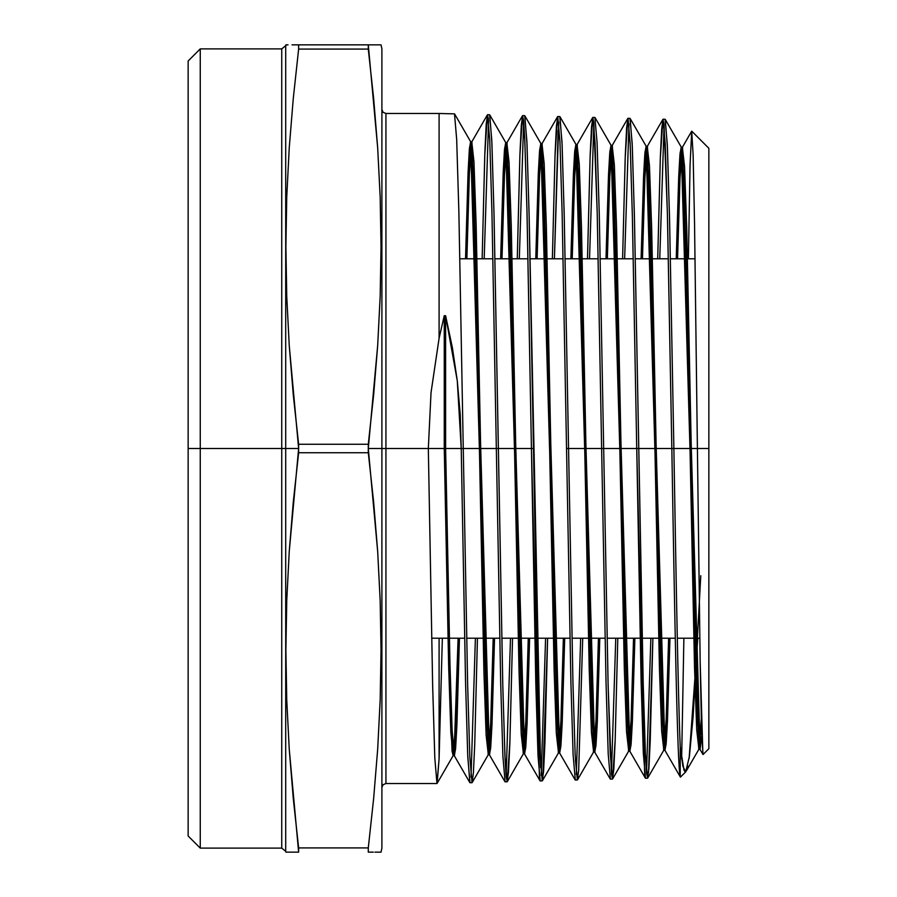<?xml version="1.0" encoding="UTF-8"?>
<svg xmlns="http://www.w3.org/2000/svg" width="897" height="897" viewBox="0 0 897 897"><rect width="100%" height="100%" fill="white"/><g stroke="black" fill="none" stroke-linecap="round" stroke-linejoin="round"><path stroke-width="1.35" d="M463.267 448.5L496.333 448.5L500.717 684.187L502.903 756.429L505.101 781.836L507.141 781.78L504.944 756.429L502.757 684.254L498.362 448.5L531.428 448.5L535.812 683.536L538.009 755.666L540.207 780.939L542.237 780.883L540.05 755.577L537.852 683.458L533.468 448.5L531.428 448.5L533.468 448.5L529.073 213.183L526.875 140.975L524.689 115.668L522.659 115.612L524.846 140.964L527.044 213.172L531.428 448.5L496.333 448.5L498.362 448.5L493.978 212.533L491.78 140.212L489.594 114.771L487.553 114.715L489.74 140.134L491.937 212.454L496.333 448.5L461.226 448.5L465.621 684.994L467.808 757.371L470.006 782.733L472.035 782.689L469.837 757.247L467.651 684.904L458.872 211.714L456.674 139.293L454.487 113.863L439.093 113.471L439.093 338.27L444.262 315.654L445.618 315.744L457.279 380.754L461.226 448.5L463.267 448.5M549.569 448.5L550.915 448.5L549.569 448.5M582.714 638.216L578.677 770.467L577.332 779.986L575.145 754.691L572.948 682.841L568.563 448.5L601.629 448.5L606.024 682.382L608.211 753.996L610.409 779.134L612.449 779.078L610.252 753.962L608.054 682.325L603.67 448.5L636.735 448.5L641.12 681.496L643.306 753.043L645.504 778.237L647.544 778.181L645.347 753.032L643.149 681.518L638.765 448.5L671.831 448.5C674.634 615.768 677.414 768.796 680.229 776.567L680.229 746.999C678.098 695.141 676.002 574.506 673.871 448.5L697.406 448.5L700.198 664.542L701.6 730.999L703.001 754.534M200.255 448.5L188.146 448.5L188.146 836.004L188.146 60.996L188.146 448.5L200.255 448.5L200.255 848.114L200.255 448.5L281.748 448.5L281.748 48.887L281.748 448.5L200.255 448.5L200.255 48.887L200.255 448.5M437.119 783.384L439.093 758.873L442.344 638.216L439.093 758.873L439.093 638.216L439.093 758.873L436.962 783.518L434.81 758.032L432.646 685.454L428.329 448.5L385.934 448.5L385.934 113.471L385.934 448.5L368.286 448.5L377.682 551.532L380.182 600.923L381.034 650.325L380.182 699.727L377.682 749.118L373.645 798.521L368.286 847.923L368.286 852.15L373.343 852.15M288.038 44.85L285.885 44.85L286.737 44.85L285.706 45.691L285.706 851.309L285.885 852.15L298.634 852.15L289.238 749.118L286.737 699.727L285.885 650.325L286.737 600.923L289.238 551.532L298.634 448.5L285.706 448.5L285.706 45.691L285.706 448.5L281.748 448.5L281.748 48.887L200.255 48.887L188.146 60.996M285.706 851.309L281.748 848.114L281.748 448.5L281.748 848.114L281.748 448.5L298.634 448.5L298.634 452.727L368.286 452.727L368.286 444.273L298.634 444.273L298.634 448.5L289.238 345.468L286.737 296.077L285.885 246.675L286.737 197.273L285.885 246.675L286.737 197.273L289.238 147.882L293.274 98.479L298.634 49.077L368.286 49.077L368.286 44.85L298.634 44.85L298.634 49.077L298.634 44.85L293.498 44.85M286.737 852.15L288.038 852.15M293.005 852.15L292.007 852.15M368.331 852.15L368.286 847.923L298.634 847.923L298.634 852.15L297.782 852.15M378.882 852.15L377.648 852.15M374.912 852.15L381.034 852.15L380.182 852.15L381.034 852.15L381.898 848.114L381.898 448.5L381.898 848.114M381.898 109.434L383.075 112.293L385.934 113.471L385.934 783.529L436.974 783.529M688.391 258.785L690.051 165.104L691.71 131.175L693.134 155.08L694.547 223.846L697.406 448.5L708.854 448.5L708.854 748.715L708.854 448.5L671.831 448.5L673.871 448.5L669.476 215.65L667.29 144.339L665.092 119.267L663.062 119.223L665.249 144.215L667.446 215.572L671.831 448.5L636.735 448.5L638.765 448.5L634.381 215.033L632.183 143.43L629.986 118.37L627.956 118.314L630.143 143.397L632.34 215.033L636.735 448.5L601.629 448.5L603.67 448.5L599.286 214.484L597.088 142.713L594.89 117.473L592.861 117.417L595.047 142.657L597.245 214.428L601.629 448.5L566.534 448.5L570.918 682.852L573.105 754.725L575.302 780.031L577.343 779.986M646.524 772.743L650.863 638.216L646.524 772.743M648.553 772.855L652.893 638.216L650.213 741.113L648.879 768.796L647.544 778.181M611.429 773.618L615.768 638.216L611.429 773.618M603.67 448.5L608.132 685.678L611.485 774.234L612.606 778.944L615.196 739.565L617.798 638.216L615.118 741.797L613.783 769.581L612.438 779.078M576.322 774.515L580.673 638.216L576.322 774.515M541.227 775.4L545.589 638.216L541.227 775.4M542.763 779.403L547.619 638.216L544.928 743.075L543.582 771.297L542.237 780.883M506.121 776.275L510.494 638.216M505.863 142.814L504.563 148.857L503.262 171.136L500.649 258.785L503.172 173.211L504.428 150.393L505.684 142.657L523.243 753.895L524.498 746.181L525.754 723.453L528.266 638.216L525.844 721.323L523.411 753.738L521.224 734.194L519.027 671.147L510.247 239.151L508.061 169.768L505.863 142.814L489.751 114.906L491.904 143.004L494.056 215.908L502.836 687.584L505.067 759.086L506.177 776.869L507.298 781.646L509.911 741.494L512.535 638.216L509.832 743.736L508.487 772.115L507.141 781.78M471.015 777.172L475.399 638.216L471.015 777.172M477.439 638.216L474.737 744.297L473.392 772.956L472.035 782.689M700.781 575.672L693.157 716.243L689.401 756.451L685.689 771.846L682.953 766.475L680.229 746.999L680.229 776.567C677.414 768.796 674.634 615.768 671.831 448.5L667.357 212.107L664.004 123.988L662.894 119.368L660.304 158.455L657.714 258.785L660.383 156.168L661.717 128.652L663.051 119.223M664.083 124.694L659.755 258.785M627.777 118.494L625.187 158.029L622.596 258.785L625.276 155.562L626.622 127.755L627.956 118.314M628.976 123.808L624.637 258.785L628.976 123.808M601.629 448.5L597.167 211.008L593.803 122.205L592.693 117.563L590.091 157.233L587.49 258.785L590.17 154.934L591.515 126.914L592.861 117.417M593.87 122.923L589.531 258.785M541.967 143.711L544.154 163.209L546.351 226.134L555.131 656.851L557.317 725.976L559.515 752.841L560.816 746.876L564.706 638.216L562.206 722.791L560.95 745.351L559.694 752.998L542.136 143.554L540.88 151.234L539.624 173.861L537.112 258.785L539.546 176.003L541.967 143.711L557.586 116.655L554.985 156.526L552.373 258.785L555.064 154.217L556.409 126.118L557.755 116.52L559.941 141.726L562.139 213.632L566.534 448.5L568.563 448.5L564.179 213.677L561.982 141.793L559.784 116.565L557.755 116.52M558.775 122.037L554.413 258.785L558.158 130.603M522.469 115.791L519.868 156.056L517.266 258.785L519.957 153.578L521.303 125.244L522.648 115.612M523.669 121.151L519.307 258.785L523.669 121.151M488.461 119.189L487.385 114.861L484.772 155.215L482.149 258.785L484.851 152.905L486.196 124.414L487.553 114.715M488.573 120.288L484.189 258.785M708.854 448.5L708.854 148.285L708.854 448.5M681.642 758.84L683.884 638.216L681.642 758.84M380.182 44.85L368.286 44.85L377.682 147.882L380.182 197.273L381.034 246.675L380.182 296.077L377.682 345.468L368.286 448.5L381.898 448.5L381.898 48.887L381.898 448.5L428.329 448.5L431.031 392.594L439.093 338.27L439.093 113.471L385.934 113.471M298.634 852.15L289.249 852.15M377.682 44.85L378.882 44.85M373.791 44.85L374.912 44.85M292.018 44.85L368.375 44.85M368.476 44.85L369.138 44.85M373.645 98.479L368.286 49.077L373.645 98.479L377.682 147.882L373.645 98.479M381.034 246.675L380.182 197.273L381.034 246.675M377.671 852.15L380.182 852.15M286.737 600.923L289.238 551.532L293.274 502.129L298.634 452.727L368.286 452.727L373.645 502.129L377.682 551.532L380.182 600.923M381.034 650.325L380.182 699.727L377.682 749.118L373.645 798.521L368.286 847.923L298.634 847.923L293.274 798.521L289.238 749.118L286.737 699.727L285.885 650.325M293.274 98.479L298.634 49.077L368.286 49.077M377.682 147.882L380.182 197.273M377.682 345.468L373.645 394.871L368.286 444.273L298.634 444.273L293.274 394.871L289.238 345.468L286.737 296.077M286.737 197.273L289.238 147.882M285.706 448.5L285.706 851.309L285.706 448.5M385.934 448.5L385.934 783.529L385.934 448.5M701.275 719.136L698.92 749.23L696.734 730.035L694.536 667.951L685.757 242.336L683.57 173.928L681.372 147.31L680.083 153.073L676.226 258.785L678.715 176.485L679.948 154.587L681.193 147.164L698.741 749.387L700.008 741.729L701.275 719.136M668.624 638.216L666.224 718.71L663.825 750.139L661.627 730.864L659.441 668.59L650.661 241.697L648.464 173.099L646.277 146.413L644.977 152.232L641.108 258.785L643.598 175.834L644.842 153.746L646.098 146.256L663.645 750.296L664.89 742.828L666.135 720.829L668.624 638.216M633.54 638.216L631.129 719.36L628.719 751.036L626.532 731.705L624.334 669.229L615.555 241.058L613.369 172.269L611.171 145.516L609.882 151.38L605.991 258.785L608.491 175.173L609.747 152.905L610.992 145.359L628.539 751.193L629.795 743.669L631.039 721.491L633.54 638.216M598.445 638.216L596.034 720.011L593.623 751.944L591.426 732.535L589.228 669.868L580.46 240.418L578.262 171.439L576.065 144.608L574.775 150.539L570.884 258.785L573.385 174.523L574.641 152.064L575.885 144.462L593.444 752.09L594.689 744.51L595.944 722.141L598.445 638.216M563.361 638.216L560.939 720.672L558.517 752.841L556.319 733.365L554.133 670.508L545.354 239.791L543.156 170.598L540.969 143.711L539.669 149.698L535.767 258.785L538.278 173.861L539.534 151.234L540.79 143.554L558.338 752.998L559.593 745.351L560.849 722.791L563.361 638.216M493.182 638.216L490.749 721.973L488.316 754.646L486.118 735.035L483.92 671.786L475.152 238.512L472.954 168.939L470.757 141.905L469.456 148.016L465.532 258.785L468.066 172.549L469.322 149.552L470.589 141.76L488.136 754.792L489.403 747.022L490.659 724.103L493.182 638.216M458.098 638.216L455.654 722.623L453.209 755.543L452.088 751.327L448.735 669.14L444.262 448.5L428.329 448.5L431.031 392.594L439.093 338.27L444.262 315.654L445.618 315.744L452.391 347.744L457.279 380.754L460.239 414.459L461.226 448.5L445.618 448.5L449.913 662.311L452.066 729.474L454.207 755.543L455.519 749.399L459.443 638.216L456.921 724.765L455.654 747.863L454.387 755.7L452.189 732.322L450.002 665.753L445.618 448.5L444.262 448.5L448.646 665.753L450.843 732.322L453.041 755.7L454.297 747.863L458.098 638.216M472.192 782.554L472.876 778.932M540.969 143.711L524.846 115.803L527.01 144.081L529.163 216.917L540.656 767.552M576.065 144.608L559.952 116.711L562.105 144.585L564.258 217.063L568.563 448.5M575.381 759.793L577.5 779.852L578.139 776.555M646.277 146.413L630.154 118.516L632.307 146.312L634.459 218.52L643.239 684.86L645.47 755.7L646.591 773.36L647.701 778.047L663.825 750.139M681.372 147.31L665.26 119.413L667.413 147.119L669.566 219.025L673.871 448.5C676.002 574.506 678.098 695.141 680.229 746.999L684.019 770.276L685.286 771.958L686.553 770.557L687.831 766.072M698.92 749.23L686.553 770.557M689.12 758.47L697.788 638.216M466.889 258.785L469.322 174.702L471.766 141.905L473.952 161.55L476.15 224.855L484.929 658.129L487.116 727.646L489.314 754.646L490.614 748.558L494.539 638.216L492.016 724.103L490.749 747.022L489.493 754.792L471.934 141.76L470.678 149.552L469.411 172.549L466.889 258.785M502.006 258.785L504.428 175.352L506.861 142.814L509.059 162.379L511.256 225.495L520.025 657.49L522.222 726.805L524.409 753.738L525.72 747.717L529.622 638.216L527.111 723.453L525.844 746.181L524.588 753.895L507.04 142.657L505.785 150.393L504.518 173.211L502.006 258.785M572.23 258.785L574.652 176.653L577.063 144.608L579.26 164.05L581.458 226.773L590.226 656.212L592.424 725.146L594.61 751.944L595.911 746.035L599.801 638.216L597.301 722.141L596.045 744.51L594.789 752.09L577.242 144.462L575.986 152.064L574.742 174.523L572.23 258.785M607.347 258.785L609.758 177.303L612.169 145.516L614.355 164.88L616.553 227.412L625.332 655.584L627.519 724.316L629.716 751.036L631.006 745.194L634.885 638.216L632.385 721.491L631.14 743.669L629.896 751.193L612.348 145.359L611.092 152.905L609.848 175.173L607.347 258.785M642.465 258.785L644.865 177.954L647.264 146.413L649.462 165.71L651.659 228.04L660.427 654.945L662.625 723.475L664.823 750.139L666.101 744.353L669.969 638.216L667.48 720.829L666.236 742.828L664.991 750.296L647.443 146.256L646.199 153.746L644.954 175.834L642.465 258.785M677.571 258.785L679.971 178.604L682.37 147.31L684.557 166.539L686.754 228.679L695.534 654.305L697.72 722.646L699.918 749.23L701.768 736.112L700.097 749.387L682.55 147.164L681.305 154.587L680.061 176.485L677.571 258.785M702.889 754.355L700.142 661.044L697.406 448.5M644.685 774.694L636.735 448.5L632.396 217.276L630.232 145.247L628.057 118.37M559.515 752.841L575.145 779.897L574.674 777.968M539.422 777.643L531.428 448.5L526.954 209.741L524.723 138.216L523.601 120.433L522.48 115.758L506.861 142.814M454.207 755.543L469.837 782.599L467.685 754.478L465.532 681.507L461.226 448.5L445.618 448.5L445.618 315.744L445.618 448.5L444.262 448.5L444.262 315.654L444.262 448.5L428.329 448.5M459.892 258.785L492.946 258.785M494.987 258.785L528.041 258.785M530.071 258.785L563.137 258.785M565.166 258.785L598.221 258.785M600.261 258.785L633.316 258.785M635.345 258.785L668.4 258.785M670.44 258.785L695.074 258.785M281.748 848.114L200.255 848.114L188.146 836.004M285.706 45.691L281.748 48.887M703.057 754.512L708.854 748.715M691.766 131.197L708.854 148.285M680.475 777.094L685.869 771.7M381.034 44.85L381.898 48.887M385.934 783.529L383.075 784.707L381.898 787.566M431.636 638.216L464.601 638.216M466.631 638.216L499.707 638.216M501.748 638.216L534.825 638.216M536.855 638.216L569.931 638.216M571.972 638.216L605.049 638.216M607.078 638.216L640.155 638.216M642.196 638.216L675.273 638.216M677.302 638.216L699.783 638.216M628.719 751.036L612.606 778.944M611.171 145.516L595.059 117.608M593.623 751.944L577.5 779.841M558.517 752.841L542.405 780.738M523.411 753.738L507.298 781.646M488.316 754.646L472.192 782.543M470.757 141.905L454.644 114.009M453.209 755.543L437.119 783.395M471.766 141.905L487.385 114.85M489.314 754.646L504.944 781.691M524.409 753.738L540.039 780.794M577.063 144.608L592.693 117.552M594.61 751.944L610.24 778.988M612.169 145.516L627.788 118.46M629.716 751.036L645.347 778.091M647.264 146.413L662.894 119.357M664.823 750.139L680.363 777.06M682.37 147.31L691.654 131.242M699.918 749.23L702.945 754.467M700.097 749.387L698.741 749.387M682.55 147.164L681.193 147.164M664.991 750.296L663.645 750.296M647.443 146.256L646.098 146.256M629.896 751.193L628.539 751.193M612.348 145.359L610.992 145.359M594.789 752.09L593.444 752.09M577.242 144.462L575.885 144.462M559.694 752.998L558.338 752.998M542.136 143.554L540.79 143.554M524.588 753.895L523.243 753.895M507.04 142.657L505.684 142.657M489.493 754.792L488.136 754.792M471.934 141.76L470.589 141.76M454.387 755.7L453.041 755.7"/></g></svg>
